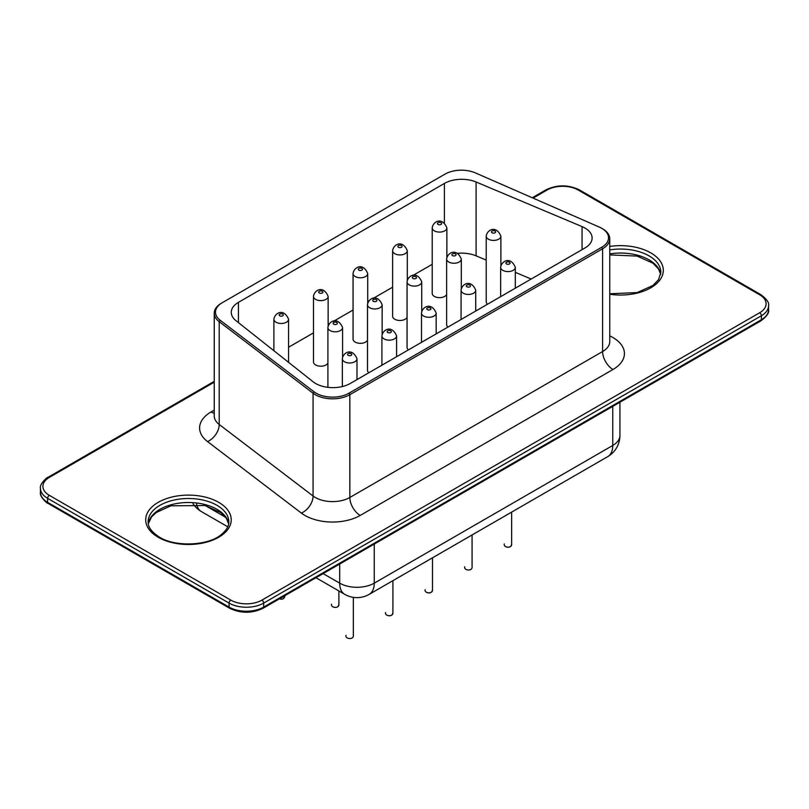 <?xml version="1.0" encoding="UTF-8"?>
<svg xmlns="http://www.w3.org/2000/svg" width="809" height="809" viewBox="0 0 809 809"><rect width="100%" height="100%" fill="white"/><g stroke="black" fill="none" stroke-linecap="round" stroke-linejoin="round"><path stroke-width="1.21" d="M601.744 247.261A23.218 13.409 0 0 0 601.744 228.31A23.218 13.409 0 0 0 599.348 227.096L475.439 172.914A23.218 13.409 0 0 0 445.001 174.117L222.283 302.708A23.218 13.409 0 0 0 220.19 320.283L314.054 391.809A23.218 13.409 0 0 0 348.982 393.194L601.744 247.261L602.604 248.757A24.442 14.107 0 0 0 609.764 238.786A24.442 14.107 0 0 0 602.604 228.805L601.744 228.31M584.947 247.979L350.216 383.506A24.442 14.107 0 0 1 313.184 381.838L235.945 320.657A24.442 14.107 0 0 1 231.263 312.345A24.442 14.107 0 0 1 238.422 302.364L444.414 183.431A24.442 14.107 0 0 1 476.096 182.005L582.065 226.601A24.442 14.107 0 0 1 592.107 237.998A24.442 14.107 0 0 1 584.947 247.979M348.982 393.194L349.842 394.691L602.604 248.757L602.604 351.541L349.842 497.474L349.842 394.691A24.442 14.107 0 0 1 313.073 393.235L219.219 321.699A24.442 14.107 0 0 1 214.254 313.184A24.442 14.107 0 0 1 221.413 303.203L222.283 302.708M288.56 347.253L313.477 332.873M328.141 324.409L329.293 323.742M333.52 321.294L353.058 310.019M367.721 301.555L368.874 300.887M373.101 298.45L392.628 287.175M407.291 278.701L408.454 278.043M412.681 275.596L432.208 264.321M486.219 260.104L476.096 255.846A24.442 14.107 0 0 0 457.52 253.348M447.65 255.705A24.442 14.107 0 0 0 446.871 256.038M515.313 272.35L531.179 279.024M368.843 372.747A7.332 4.237 180 0 1 367.488 370.3L367.488 304.73A7.332 4.237 0 0 0 369.632 307.723A7.332 4.237 0 0 0 377.621 308.633A7.332 4.237 0 0 0 382.151 304.73L382.151 334.259M447.994 327.048A7.332 4.237 180 0 1 446.639 324.601L446.639 259.022A7.332 4.237 0 0 0 448.783 262.015A7.332 4.237 0 0 0 456.782 262.935A7.332 4.237 0 0 0 461.302 259.022L461.302 288.56M408.414 349.903A7.332 4.237 180 0 1 407.058 347.445L407.058 281.876A7.332 4.237 0 0 0 409.212 284.869A7.332 4.237 0 0 0 417.201 285.789A7.332 4.237 0 0 0 421.732 281.876L421.732 311.404M446.639 294.476A7.332 4.237 180 0 1 441.471 297.5A7.332 4.237 180 0 1 434.352 296.407A7.332 4.237 180 0 1 432.208 293.414L432.208 227.845A7.332 4.237 0 0 0 434.352 230.838A7.332 4.237 0 0 0 442.351 231.758A7.332 4.237 0 0 0 446.871 227.845L446.871 257.373M407.058 317.33A7.332 4.237 180 0 1 401.891 320.354A7.332 4.237 180 0 1 394.782 319.262A7.332 4.237 180 0 1 392.628 316.268L392.628 250.699A7.332 4.237 0 0 0 394.782 253.692A7.332 4.237 0 0 0 402.771 254.602A7.332 4.237 0 0 0 407.291 250.699L407.291 280.227M367.488 340.174A7.332 4.237 180 0 1 362.311 343.198A7.332 4.237 180 0 1 355.202 342.106A7.332 4.237 180 0 1 353.058 339.113L353.058 273.543A7.332 4.237 0 0 0 355.202 276.536A7.332 4.237 0 0 0 363.19 277.457A7.332 4.237 0 0 0 367.721 273.543L367.721 303.072M327.908 363.029A7.332 4.237 180 0 1 322.74 366.052A7.332 4.237 180 0 1 315.621 364.96A7.332 4.237 180 0 1 313.477 361.967L313.477 296.397A7.332 4.237 0 0 0 315.621 299.391A7.332 4.237 0 0 0 323.61 300.301A7.332 4.237 0 0 0 328.141 296.397L328.141 325.926M487.574 304.204A7.332 4.237 180 0 1 486.219 301.747L486.219 236.177A7.332 4.237 0 0 0 488.363 239.171A7.332 4.237 0 0 0 496.352 240.091A7.332 4.237 0 0 0 500.882 236.177L500.882 265.706M314.054 391.809L313.073 393.235L313.073 496.018L219.219 424.482L219.219 321.699L220.19 320.283M238.422 322.609L238.422 302.364M444.414 222.971L444.414 183.431M476.096 255.846L476.096 182.005M582.065 249.647L582.065 226.601M609.764 238.786L609.764 341.56A24.442 14.107 180 0 1 602.604 351.541A14.663 8.464 -120 0 0 612.979 369.501L360.207 515.434A39.105 22.581 180 0 1 301.383 513.098L207.529 441.562A39.105 22.581 180 0 1 211.048 411.963L214.254 410.112M360.207 515.434A14.663 8.464 -120 0 1 349.842 497.474A24.442 14.107 180 0 1 313.073 496.018A14.663 9.546 -52.7 0 1 301.383 513.098M207.529 441.562A14.663 9.546 -52.7 0 0 219.219 424.482A24.442 14.107 180 0 1 214.254 415.957L214.254 313.184M609.764 335.907A39.105 22.581 180 0 1 612.979 369.501M214.254 413.237A14.663 8.464 60 0 1 211.048 411.963M342.571 327.574C337.808 316.046 328.626 321.325 327.908 327.574A7.332 4.237 0 0 0 330.052 330.568A7.332 4.237 0 0 0 338.041 331.488A7.332 4.237 0 0 0 342.571 327.574L342.571 357.103M436.162 313.063C431.399 301.524 422.207 306.803 421.489 313.063A7.332 4.237 0 0 0 423.643 316.056A7.332 4.237 0 0 0 431.632 316.966A7.332 4.237 0 0 0 436.162 313.063L436.162 333.884M396.582 335.907C391.819 324.369 382.637 329.657 381.919 335.907A7.332 4.237 0 0 0 384.063 338.9A7.332 4.237 0 0 0 392.052 339.82A7.332 4.237 0 0 0 396.582 335.907L396.582 356.739M515.313 267.354C510.55 255.826 501.368 261.105 500.65 267.354A7.332 4.237 0 0 0 502.793 270.348A7.332 4.237 0 0 0 510.782 271.268A7.332 4.237 0 0 0 515.313 267.354L515.313 288.186M475.732 290.209C470.969 278.67 461.787 283.959 461.069 290.209A7.332 4.237 0 0 0 463.223 293.202A7.332 4.237 0 0 0 471.212 294.122A7.332 4.237 0 0 0 475.732 290.209L475.732 311.03M357.002 358.761C352.239 347.223 343.056 352.502 342.338 358.761A7.332 4.237 0 0 0 344.482 361.754A7.332 4.237 0 0 0 352.471 362.665A7.332 4.237 0 0 0 357.002 358.761L357.002 379.583M288.56 319.242C283.797 307.713 274.615 312.992 273.897 319.242A7.332 4.237 0 0 0 276.041 322.235A7.332 4.237 0 0 0 284.04 323.155A7.332 4.237 0 0 0 288.56 319.242L288.56 362.331M214.254 382.172L49.339 477.391A21.995 12.701 0 0 0 49.339 495.351L230.808 600.116A21.995 12.701 0 0 0 261.914 600.116L759.661 312.749A21.995 12.701 0 0 0 759.661 294.789L578.192 190.014A21.995 12.701 0 0 0 547.086 190.014L533.06 198.114M609.764 294.243A42.776 24.695 0 0 0 663.309 270.337A42.776 24.695 0 0 0 609.764 246.442M158.22 537.257A42.776 24.695 0 0 0 229.776 526.184A42.776 24.695 0 0 0 177.393 495.947A42.776 24.695 0 0 0 158.22 537.257M333.753 324.156A2.093 1.214 0 0 0 337.262 323.61A2.093 1.214 0 0 0 334.693 322.134A2.093 1.214 0 0 0 333.753 324.156M373.333 301.302A2.093 1.214 0 0 0 376.842 300.766A2.093 1.214 0 0 0 374.274 299.279A2.093 1.214 0 0 0 373.333 301.302M427.344 309.635A2.093 1.214 0 0 0 430.853 309.099A2.093 1.214 0 0 0 428.285 307.612A2.093 1.214 0 0 0 427.344 309.635M387.764 332.489A2.093 1.214 0 0 0 391.273 331.943A2.093 1.214 0 0 0 388.704 330.466A2.093 1.214 0 0 0 387.764 332.489M506.505 263.936A2.093 1.214 0 0 0 510.004 263.39A2.093 1.214 0 0 0 507.435 261.914A2.093 1.214 0 0 0 506.505 263.936M452.494 255.604A2.093 1.214 0 0 0 455.993 255.068A2.093 1.214 0 0 0 453.434 253.581A2.093 1.214 0 0 0 452.494 255.604M466.924 286.791A2.093 1.214 0 0 0 470.423 286.244A2.093 1.214 0 0 0 467.865 284.768A2.093 1.214 0 0 0 466.924 286.791M412.914 278.458A2.093 1.214 0 0 0 416.423 277.912A2.093 1.214 0 0 0 413.854 276.435A2.093 1.214 0 0 0 412.914 278.458M438.063 224.427A2.093 1.214 0 0 0 441.562 223.881A2.093 1.214 0 0 0 438.994 222.404A2.093 1.214 0 0 0 438.063 224.427M398.483 247.271A2.093 1.214 0 0 0 401.982 246.735A2.093 1.214 0 0 0 399.424 245.248A2.093 1.214 0 0 0 398.483 247.271M358.903 270.125A2.093 1.214 0 0 0 362.412 269.579A2.093 1.214 0 0 0 359.843 268.103A2.093 1.214 0 0 0 358.903 270.125M319.322 292.969A2.093 1.214 0 0 0 322.831 292.433A2.093 1.214 0 0 0 320.263 290.947A2.093 1.214 0 0 0 319.322 292.969M348.194 355.333A2.093 1.214 0 0 0 351.693 354.797A2.093 1.214 0 0 0 349.124 353.311A2.093 1.214 0 0 0 348.194 355.333M279.752 315.823A2.093 1.214 0 0 0 283.251 315.277A2.093 1.214 0 0 0 280.693 313.801A2.093 1.214 0 0 0 279.752 315.823M492.064 232.759A2.093 1.214 0 0 0 495.573 232.213A2.093 1.214 0 0 0 493.005 230.727A2.093 1.214 0 0 0 492.064 232.759M214.254 381.352L48.115 477.27C47.62 476.683 39.176 484.207 40.45 488.363A24.442 14.107 0 0 0 47.61 498.344L229.078 603.109A2.447 1.416 -60 0 1 230.808 600.116M49.339 495.351A2.447 1.416 -60 0 0 47.61 498.344L47.61 502.338A2.447 1.416 120 0 0 48.115 503.451C47.62 504.037 39.176 496.514 40.45 492.357A24.442 14.107 0 0 0 47.61 502.338L229.078 607.104L229.078 603.109A24.442 14.107 0 0 0 263.643 603.109A2.447 1.416 -120 0 0 261.914 600.116M263.137 608.226L760.885 320.849A2.447 1.416 60 0 0 761.39 319.737A24.442 14.107 0 0 0 768.55 309.756L768.55 305.762A24.442 14.107 0 0 1 761.39 315.743L761.39 319.737L263.643 607.104A2.447 1.416 60 0 1 263.137 608.226C251.953 613.566 240.769 613.566 229.584 608.226A2.447 1.416 120 0 1 229.078 607.104A24.442 14.107 0 0 0 263.643 607.104L263.643 603.109L761.39 315.743A2.447 1.416 -120 0 0 759.661 312.749M48.115 477.27A2.447 1.416 60 0 1 49.339 477.391M768.55 305.762C769.42 302.91 766.871 299.209 760.885 294.668A2.447 1.416 120 0 0 759.661 294.789M760.885 294.668L579.416 189.893C568.231 184.553 557.047 184.553 545.863 189.893A2.447 1.416 60 0 1 547.086 190.014M579.416 189.893A2.447 1.416 120 0 0 578.192 190.014M609.764 293.768L637.158 292.575L652.914 285.486L658.506 279.712L660.862 272.34A40.329 23.279 0 0 0 609.764 249.9M228.795 521.795A40.329 23.279 0 0 0 188.467 498.506A40.329 23.279 0 0 0 148.138 521.795C148.239 524.02 147.835 529.622 159.444 537.136C175.159 547.197 207.883 545.782 220.847 534.941C226.419 530.391 229.068 526.002 228.795 521.795M660.71 274.271A40.329 23.279 0 0 0 609.764 253.895M228.634 523.726A40.329 23.279 0 0 0 188.467 502.5A40.329 23.279 0 0 0 148.29 523.726M323.125 573.591L339.689 583.158L339.689 564.025M205.405 505.625L225.691 517.335M315.965 577.727L344.755 594.352A24.442 14.107 -60 0 1 339.689 583.158A24.442 14.107 0 0 0 374.254 583.158L374.254 544.073M344.755 594.352A24.442 24.442 0 0 0 369.197 594.352A24.442 14.107 -120 0 0 374.254 583.158L612.757 445.456L612.757 406.371M369.197 594.352L607.701 456.65A24.442 14.107 -120 0 0 612.757 445.456A24.442 14.107 0 0 0 619.916 435.485L619.916 402.245M193.027 503.683A24.442 24.442 0 0 0 201.299 511.531A24.442 14.107 -60 0 1 196.567 503.997M327.908 327.574L327.908 387.329M421.489 313.063L421.489 342.349M381.919 335.907L381.919 365.203M500.65 267.354L500.65 296.65M461.069 290.209L461.069 319.504M342.338 358.761L342.338 386.55M273.897 319.242L273.897 350.722M382.151 304.73C377.388 293.192 368.206 298.47 367.488 304.73M461.302 259.022C456.539 247.493 447.357 252.772 446.639 259.022M421.732 281.876C416.969 270.337 407.776 275.626 407.058 281.876M446.871 227.845C442.108 216.306 432.926 221.595 432.208 227.845M407.291 250.699C402.528 239.161 393.346 244.439 392.628 250.699M367.721 273.543C362.958 262.005 353.776 267.294 353.058 273.543M328.141 296.397C323.378 284.859 314.195 290.138 313.477 296.397M500.882 236.177C496.119 224.639 486.937 229.928 486.219 236.177M545.863 189.893L532.251 197.76M40.45 492.357L40.45 488.363M48.115 503.451L229.584 608.226M768.55 309.756C769.42 312.618 766.871 316.319 760.885 320.849M660.7 274.332L658.506 268.952L652.914 263.188L637.158 256.089L609.764 254.906M228.623 523.787L226.439 518.407L220.847 512.643L205.082 505.544L170.932 505.787L156.218 512.542L151.536 516.961L148.3 523.787M201.299 511.531L227.723 526.78M607.701 456.65A24.442 24.442 0 0 0 619.916 435.485M385.58 612.524C384.417 616.246 393.447 617.257 392.911 612.524L392.911 580.65M425.16 589.67C423.997 593.401 433.027 594.403 432.491 589.67L432.491 557.806M504.31 543.972C503.158 547.703 512.178 548.704 511.652 543.972L511.652 512.107M464.74 566.826C463.577 570.547 472.598 571.558 472.072 566.826L472.072 534.951M345.999 635.368C344.846 639.1 353.867 640.101 353.341 635.368L353.341 597.345M331.569 604.192C330.416 607.923 339.436 608.924 338.9 604.192L338.9 590.974M387.289 615.416C390.626 616.357 392.507 615.396 392.911 612.524M426.869 592.562C430.206 593.513 432.077 592.542 432.491 589.67M506.019 546.864C509.357 547.804 511.237 546.844 511.652 543.972M333.278 607.084C336.615 608.024 338.496 607.063 338.9 604.192M279.408 598.832L281.208 599.267L283.403 598.62L284.899 595.859C284.485 598.731 282.604 599.691 279.267 598.751"/></g></svg>
